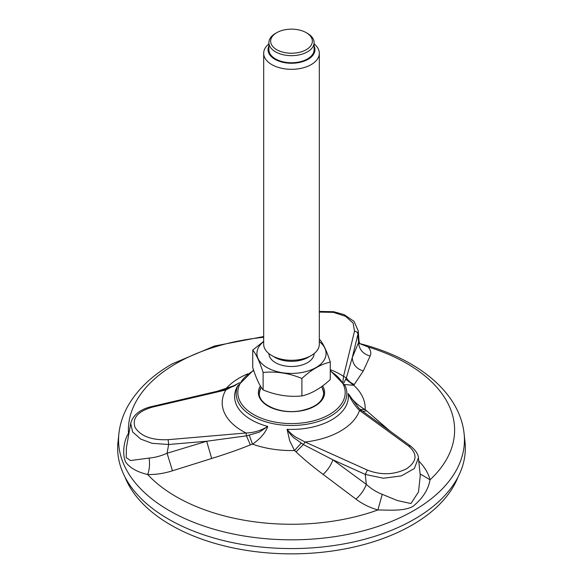 <?xml version="1.0" encoding="UTF-8"?>
<svg xmlns="http://www.w3.org/2000/svg" width="583" height="583" viewBox="0 0 583 583"><rect width="100%" height="100%" fill="white"/><g stroke="black" fill="none" stroke-linecap="round" stroke-linejoin="round"><path stroke-width="0.87" d="M361.773 410.621L358.968 408.289L361.773 410.621L359.529 410.417C355.382 406.475 351.593 400.849 348.153 393.525C349.771 396.36 352.205 399.348 355.462 402.481C356.264 403.531 363.289 408.843 365.118 409.528L390.391 431.384M418.747 460.956L419.52 461.78C424.869 467.449 428.381 473.454 430.05 479.794C428.337 489.603 422.646 498.472 412.961 506.408C403.647 511.327 389.947 510.067 377.901 509.972C369.644 507.582 362.327 503.96 355.951 499.106L323.12 474.402C312.277 466.269 303.255 458.77 296.069 451.898L294.517 450.528L289.685 440.741L287.084 429.321C290.392 433.096 290.713 433.453 295.523 436.995L305.12 442.016L303.357 444.552L332.878 459.812L365.264 474.416L367.407 470.095C381.1 475.356 394.174 474.897 406.621 468.725C417.122 461.452 417.756 453.887 408.53 446.024L410.592 446.068L361.569 410.447M211.687 458.486L206.666 441.244L246.463 435.851L246.041 432.987C253.896 432.761 261.133 430.567 267.743 426.421C266.606 429.737 264.529 433.082 261.519 436.463C260.805 437.6 254.224 443.35 252.461 444.1L250.347 444.88C239.606 449.282 226.721 453.814 211.687 458.486L172.473 470.787C164.136 473.44 155.872 474.686 147.674 474.511C137.209 472.048 129.863 467.894 125.629 462.049C122.109 454.201 123.647 440.763 128.479 433.351L129.032 432.848M217.248 391.259L235.707 385.115M360.054 343.679L368.121 346.951C370.788 350.15 371.451 353.174 370.125 356.031L363.282 370.992L353.735 385.283L344.597 384.532M464.119 433.796L465.001 442.001A173.836 100.363 180 0 1 414.418 519.176A173.836 100.363 180 0 1 220.039 539.698A173.836 100.363 180 0 1 117.999 442.001L118.881 433.796A172.954 99.853 0 0 0 291.5 539.822A172.954 99.853 0 0 0 464.119 433.796C459.747 391.965 416.656 357.889 359.463 343.525M261.111 387.141A32.684 32.684 0 0 0 259.617 391.973A32.152 18.561 -0 0 0 259.362 393.86M323.638 393.86A32.152 18.561 -0 0 0 323.383 391.973A32.684 32.684 0 0 0 321.678 386.609M151.777 406.548L152.586 407.087C137.85 411.306 131.998 418.069 135.03 427.383C140.692 436.266 151.726 440.369 168.13 439.684L168.64 444.508L152.09 443.306L140.751 439.108L132.618 431.952L130.716 423.404L126.402 447.642L126.227 457.677L130.526 460.541L149.08 458.085C154.823 457.619 160.821 456.008 167.088 453.253L168.64 444.508L206.666 441.244L167.088 453.253L172.473 470.787M418.419 457.903L414.324 468.528L401.344 475.896L383.454 478.228L365.264 474.416L366.313 484.378C371.101 488.758 376.407 492.074 382.222 494.318L397.424 500.564L410.942 503.537L418.507 491.935L420.27 475.517L418.456 458.231M370.125 356.031C362.983 354.012 359.128 349.501 358.567 342.505L359.011 340.997L358.239 330.612L357.947 334.205C357.692 332.514 356.541 331.501 354.508 331.18L353.152 323.128L345.544 316.321L333.352 312.342L319.316 312.094M342.833 382.404L343.533 376.363L346.375 377.828L352.241 357.7L357.947 334.205L358.567 342.505L352.241 357.7C352.781 364.39 356.461 368.82 363.282 370.992M239.387 382.761L225.847 389.983L224.768 389.684M358.968 408.289L348.153 393.525A56.901 32.852 0 0 1 287.084 429.321L287.084 429.321C288.738 432.265 290.859 434.969 293.453 437.454L303.357 444.552L296.069 451.898M343.795 383.067L346.375 377.828C348.277 380.947 350.944 383.155 354.377 384.452M130.672 423.659C132.982 413.187 143.935 408.195 151.791 406.54L225.053 389.437L234.023 386.048L239.445 382.674M250.347 444.88L246.463 435.851L259.246 432.178L267.743 426.421A56.901 32.852 0 0 1 237.959 385.45M224.317 389.612L224.054 389.029M149.08 458.085C149.977 464.068 149.51 469.541 147.674 474.511A163.116 94.176 0 0 0 377.901 509.972L382.222 494.318M249.349 435.355L252.461 444.1A73.662 42.53 0 0 0 294.517 450.528L301.054 443.248M226.736 388.999L226.248 388.3A73.662 42.53 0 0 1 247.717 373.834M128.923 433.475L128.479 433.351A163.116 94.176 0 0 1 176.161 363.5A163.116 94.176 0 0 1 263.684 337.295M418.856 462.006L419.52 461.78M359.398 343.511L368.121 346.951A163.116 94.176 0 0 1 430.05 479.794L420.11 473.957M360.374 409.514L365.118 409.528A73.662 42.53 0 0 0 353.735 385.283L345.879 379.314M362.83 411.358L366.729 410.811M323.12 474.402C327.777 470.058 331.027 465.198 332.878 459.812L366.313 484.378C364.244 489.88 360.79 494.785 355.951 499.106M457.99 477.076A170.702 98.556 180 0 1 338.898 549.988A170.702 98.556 180 0 1 170.79 524.991A170.702 98.556 180 0 1 125.01 477.076M276.75 32.677L275.519 33.384A22.599 13.045 0 0 0 268.901 42.61A22.599 13.045 0 0 0 285.648 55.217A22.599 13.045 0 0 0 314.099 42.61A22.599 13.045 0 0 0 307.481 33.384L306.25 32.677A20.857 12.046 0 0 0 276.75 32.677A20.857 12.046 0 0 0 286.1 52.827A20.857 12.046 0 0 0 309.566 47.216A20.857 12.046 0 0 0 306.25 32.677M268.901 43.9A27.816 16.054 0 0 0 263.684 53.257A27.816 16.054 0 0 0 284.3 68.772A27.816 16.054 0 0 0 319.316 53.257A27.816 16.054 0 0 0 314.099 43.9M268.901 46.057A23.466 13.547 0 0 0 285.43 62.796A23.466 13.547 0 0 0 308.188 59.233A23.466 13.547 0 0 0 314.099 46.057M319.316 53.257L319.316 344.225A27.816 16.054 180 0 1 311.169 355.579L308.094 357.357A23.466 13.547 180 0 1 274.906 357.357L271.831 355.579A27.816 16.054 180 0 1 263.684 344.225L263.684 53.257M311.169 355.579A27.816 16.054 180 0 1 271.831 355.579M263.115 389.925C259.654 385.808 256.192 378.345 252.723 367.538L252.723 350.077C256.177 354.194 259.639 361.657 263.115 372.464L263.115 389.925C276.014 395.252 288.935 397.249 301.892 395.93C311.373 393.78 320.832 388.314 330.277 379.54L330.277 362.072C326.823 351.301 323.361 343.839 319.885 339.685M301.892 395.93L301.892 378.462C311.329 369.68 320.796 364.222 330.277 362.072M263.115 372.464C276.014 371.131 288.935 373.127 301.892 378.462M263.684 341.354L252.723 350.077M319.316 341.587A34.579 19.968 180 0 1 314.711 368.252A34.579 19.968 180 0 1 268.289 368.252A34.579 19.968 180 0 1 263.684 341.587M314.099 353.589A22.599 13.045 180 0 1 291.5 366.496A22.599 13.045 180 0 1 268.901 353.589M314.099 42.61L314.099 49.708A22.599 13.045 180 0 1 291.5 62.76A22.599 13.045 180 0 1 268.901 49.708L268.901 42.61M253.722 370.54A53.694 31.001 0 0 0 253.437 414.433A53.694 31.001 0 0 0 329.468 414.491A53.694 31.001 0 0 0 330.277 371.131M322.574 385.953A33.122 19.122 180 0 1 291.536 411.693A33.122 19.122 180 0 1 260.397 385.99M253.561 370.059L237.747 385.939A55.341 31.948 0 0 0 264.354 421.378A55.341 31.948 0 0 0 330.634 416.131A55.341 31.948 0 0 0 345.253 385.939L330.277 370.533M322.086 387.651A32.152 18.561 180 0 1 323.652 393.365C322.88 402.037 314.922 407.881 299.771 410.898C280.029 414.411 258.356 404.318 259.348 393.365A32.152 18.561 180 0 1 260.914 387.651M168.13 439.684L246.041 432.987A69.297 40.008 0 0 1 225.847 389.983L152.586 407.087M408.53 446.024L359.529 410.417A69.297 40.008 0 0 1 305.12 442.016L367.407 470.095M354.508 331.18L343.533 376.363A69.297 40.008 0 0 0 330.277 369.629M263.684 336.544L214.464 346.04L172.051 363.967C151.886 375.554 137.071 389.765 127.604 406.591C122.831 415.285 119.923 424.351 118.881 433.796M410.563 446.046C415.919 450.513 418.558 454.667 418.485 458.5M319.316 311.431L333.746 311.723L344.167 314.638L354.107 321.437L358.261 330.955M359.011 341.004L359.631 343.285"/></g></svg>
